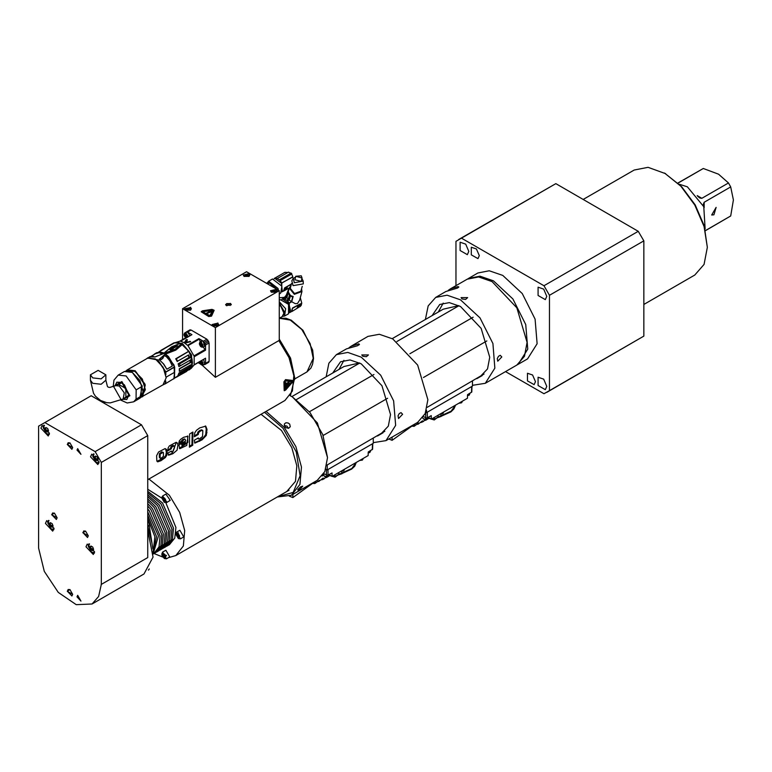 <?xml version="1.0" encoding="UTF-8"?>
<svg xmlns="http://www.w3.org/2000/svg" width="772" height="772" viewBox="0 0 772 772"><rect width="100%" height="100%" fill="white"/><g stroke="black" fill="none" stroke-linecap="round" stroke-linejoin="round"><path stroke-width="1.16" d="M705.492 230.635L730.746 215.948L733.4 199.909L730.746 186.94L728.45 182.974L718.549 174.192L703.331 168.47L677.99 182.993M703.331 168.47L678.067 183.06M705.087 228.946L703.765 206.655L687.369 186.834L679.244 184.199M713.907 214.761L711.707 214.983L716.117 207.34L713.907 214.761M697.743 196.281L699.789 198.047L701.873 198.317L728.45 182.974M730.746 186.94L704.17 202.283L703.36 204.233L703.861 206.886M705.473 230.538L730.746 215.948M289.423 496.203L292.849 497.583L292.868 494.389M388.77 439.017L392.089 440.291L392.108 437.087M535.469 381.657L534.099 384.688L527.479 380.866L527.479 373.223L532.574 374.999L535.469 381.657M479.335 255.628L477.964 258.659L471.354 254.837L471.354 247.204L476.449 248.97L479.335 255.628M546.769 386.386L545.283 389.667L538.123 385.527L538.123 377.247L543.642 379.168L546.769 386.386M468.807 251.354L467.33 254.635L460.16 250.495L460.16 242.225L465.68 244.145L468.807 251.354M546.769 296.361L545.283 299.642L538.123 295.512L538.123 287.232L543.642 289.153L546.769 296.361M461.473 238.114L555.801 183.659L638.299 231.291L543.971 285.746L461.473 238.114L455.943 241.308L455.943 285.659M505.563 371.593L543.971 393.768L549.5 390.584L549.5 295.319L643.829 240.854L643.829 336.119L549.5 390.584M549.5 295.319L543.971 285.746M517.501 364.673L527.527 358.912L537.129 343.714L535.131 319.154L522.21 293.514L502.726 275.44L489.294 270.769L477.916 272.979L467.909 278.779M518.176 364.307L527.778 349.108L525.78 324.558L512.859 298.918L493.366 280.834L479.943 276.173L468.565 278.383M290.619 394.791L294.692 377.894L290.552 358.121L279.29 339.14M294.692 379.477L290.562 359.308L279.29 339.786M279.29 290.687L279.29 340.384L215.369 377.286L215.369 327.598L279.29 290.687L246.558 271.792L182.626 308.694L215.369 327.598M147.742 479.682L284.974 400.446L292.414 390.989L293.871 375.694L289.046 357.677L278.933 340.597M182.626 339.574L182.626 308.694M198.153 362.676L200.17 363.853M202.245 365.224L215.369 377.286M203.364 341.234L206.944 339.169L191.051 329.982L187.461 332.057L191.919 334.633L180.542 341.205L184.035 342.546L187.519 345.229L198.906 338.657L203.364 341.234L205.545 345.016L205.545 350.17L194.168 356.741L194.168 364.799L205.545 358.227L205.545 363.38L205.13 364.365L203.557 364.741M206.944 339.169L209.135 342.951L205.545 345.016M205.545 363.38L209.135 361.306L209.135 342.951M209.135 361.306L208.72 362.29L204.783 364.577M186.399 331.921L189.989 329.856L186.042 332.114L187.461 332.057M189.989 329.856L191.051 329.982M276.376 289.23L271.3 292.154L276.376 292.154L276.376 289.23M217.907 322.986L212.84 325.909L217.907 325.909L217.907 322.986M249.086 273.471L244.02 276.405L249.086 276.405L249.086 273.471M185.55 310.161L190.616 310.161L190.616 307.237L185.55 310.161M230.452 303.406L225.656 304.554L226.476 305.702L231.282 304.554L230.452 303.406M201.241 311.791L208.739 316.568L211.509 316.144L214.133 310.315M277.138 290.822L276.27 292.212M271.406 292.212L270.538 290.822M276.173 289.384L277.148 290.735L271.503 292.086L270.528 290.735L276.173 289.384M272.941 291.256L275.064 290.928L273.51 290.031L272.603 290.542L272.941 291.256M273.51 291.343L273.51 290.031M274.736 291.121L274.736 290.214M218.669 324.587L217.8 325.967M212.937 325.967L212.068 324.587M217.704 323.14L218.679 324.491L213.033 325.842L212.059 324.491L217.704 323.14M214.471 325.012L216.604 324.684L215.041 323.786L214.143 324.308L214.471 325.012M215.041 325.099L215.041 323.786M216.266 324.877L216.266 323.97M249.858 275.073L248.989 276.453M244.116 276.453L243.248 275.073M248.893 273.635L249.858 274.986L244.213 276.337L243.248 274.986L248.893 273.635M245.65 275.507L247.783 275.17L246.22 274.272L245.322 274.793L245.65 275.507M246.22 275.594L246.22 274.272M247.455 275.363L247.455 274.465M191.388 308.829L190.52 310.219M185.656 310.219L184.778 308.829M190.732 307.594L191.388 308.742L184.778 308.742L190.732 307.594M187.065 309.176L189.256 309.032L189.101 308.298L187.934 308.009L186.911 308.453L187.065 309.176M187.934 309.398L187.934 308.009M189.101 309.099L189.101 308.298M231.224 304.824L230.288 303.628M226.64 303.628L225.714 304.824M230.181 303.56L226.756 303.56L230.181 305.548L230.413 303.695M212.049 309.34L214.133 310.257L211.509 316.037L208.739 316.472L201.241 311.743L202.467 310.817L212.049 309.34M213.545 310.421L212.194 309.649L201.791 311.743L209.135 316.24L210.978 315.96L213.545 310.421M201.791 311.763L212.194 309.688L213.583 310.286M210.235 315.883L212.811 310.257L209.675 315.931L202.563 311.743L210.235 315.844M202.563 311.791L212.811 310.257M211.354 310.836L206.192 313.326L207.986 313.171L210.775 311.985L209.251 311.743L211.808 311.145M208.652 311.714L211.354 310.884M210.679 312.013L209.251 311.743M207.562 313.21L207.002 313.152M206.269 313.316L207.243 312.708M209.743 311.985L206.886 313.027M292.231 380.422L285.553 379.592L283.932 381.85L284.212 390.671M200.585 430.979L198.607 432.571L198.327 434.453L194.38 436.74L194.718 432.928L196.435 430.293L199.803 427.92L205.748 426.125L207.031 429.319L206.327 435.427L202.11 439.808L194.843 443.128L194.341 440.185L198.288 437.898L198.423 438.911L199.34 438.863L202.592 436.518L202.872 430.689L199.794 430.525L201.482 429.859L202.611 430.39M192.71 445.241L189.42 447.152L189.584 433.96L192.884 432.059L192.71 445.241L191.919 444.788L192.209 432.455M183.852 439.683L182.433 441.565L178.815 443.649L179.326 440.928L180.918 439.036L183.582 437.309L187.972 436.199L186.766 445.444L179.76 448.706L178.892 444.933L185.705 440.995L185.222 439.336L183.07 439.229L184.74 439.297M173.314 445.473L174.24 446.052L174.559 447.548L173.005 451.417L171.577 451.9L171.384 451.06L167.939 453.048L168.614 455.21L172.86 453.772L177.068 450.192L177.946 444.913L177.28 442.906L175.987 442.337L169.319 445.927L168.093 447.972L167.881 450.838L171.316 448.85L170.544 448.397L171.027 446.544L172.87 445.444L173.603 445.917M174.096 445.927L171.664 447.152L171.316 448.85M167.099 452.517L166.752 455.374L165.333 457.642L160.923 460.652L157.72 461.83L156.793 460.759L156.648 455.654L158.569 452.054L165.025 448.648L166.559 449.516L167.099 452.517L166.318 452.064L165.777 455.441L163.789 457.873L157.034 461.386M166.318 452.064L165.507 448.686M160.393 458.327L159.379 457.497L159.418 453.647L161.859 451.832L163.481 452.778L163.394 456.455L160.827 458.346L160.113 457.738L160.2 454.1L163.172 452.305M172.86 453.772L172.069 453.318L168.286 454.882M170.757 451.427L171.577 451.9M170.544 448.397L167.852 449.951M172.069 453.318L176.421 442.375M187.548 436.035L187.924 442.404L179.432 448.387M182.433 441.565L181.719 440.494L183.07 439.229M181.652 441.111L178.824 442.742M181.584 444.267L181.864 445.27L183.311 445.647L185.251 444.354L185.743 442.771L184.971 442.317L181.584 444.267L182.646 445.724M182.366 444.72L185.743 442.771M191.919 444.788L189.603 446.12M199.794 430.525L197.825 432.117L197.545 434.009L194.351 435.852M198.327 434.453L197.545 434.009M199.639 441.323L198.838 440.86L203.702 437.473L205.748 434.501L206.249 428.865L205.333 425.951M198.838 440.86L194.525 442.781M197.555 438.322L198.5 438.969M284.009 381.899L284.25 390.7L285.64 390.082L292.028 382.7L292.27 380.442L285.64 379.641L283.932 381.85M285.447 389.812L284.791 390.275L284.405 389.773L284.405 381.677L285.486 380.171L291.999 380.924L291.835 382.43L284.55 390.227M285.486 389.831L291.835 382.43L291.98 380.914M284.907 389.435L291.662 381.629L285.235 380.885L285.003 389.599M291.604 381.58L285.273 380.905L284.945 389.464M285.862 382.787L285.63 387.419L285.862 382.787M289.095 384.62L286.123 386.357M286.258 384.832L289.191 383.375M286.296 384.861L289.375 383.182M286.2 383.51L286.972 383.713L289.172 382.072M286.238 383.53L289.355 381.879M285.833 382.806L285.862 387.293M289.162 383.356L286.151 385.083M289.143 382.053L286.132 383.771M187.48 339.825L186.351 339.574L184.788 342.044L186.515 342.729L190.684 341.591L186.004 342.044L187.48 339.825M185.492 332.529L186.042 332.114M191.919 334.633L180.108 341.137L174.81 342.739L182.395 343.482L191.591 354.821L191.832 367.173M183.919 334.604L184.547 333.079L186.177 332.134L187.692 332.278L189.806 335.53M185.492 337.914L179.953 341.118M194.081 365.031L199.176 361.971M191.388 368.176L194.139 364.876L205.545 358.227M205.545 350.17L203.239 347.111M200.199 341.851L199.34 339.101L187.953 345.673L193.946 355.931L205.323 349.359M199.34 339.101L198.906 338.657M178.197 342.498L182.163 343.887L190.53 353.547L192.238 365.146M199.35 343.511L199.977 341.986L201.617 341.041L203.132 341.195L204.648 346.29L203.007 347.236L201.376 347.014M201.28 342.556L203.075 345.132L202.38 347.178L200.652 346.493L199.437 344.37L199.716 342.556L201.28 342.556M201.26 343.443L200.131 344.1M201.521 343.772L200.286 344.833L201.26 346.049L202.38 345.393L201.82 343.945M202.38 345.393L201.26 346.049M201 345.721L202.235 345.007M202.235 344.659L200.691 345.547M200.546 345.161L201.975 344.331M200.286 343.887L201 343.472M203.644 359.385L204.648 364.114L203.007 365.06L201.376 364.838M201.579 360.582L203.075 362.956L202.534 364.944L200.652 364.307L199.379 361.856M201.26 361.267L200.131 361.923M201.521 361.595L200.286 362.657L201.26 363.873L202.38 363.216L201.82 361.769M202.38 363.216L201.26 363.873M201 363.544L202.235 362.83M202.235 362.483L200.691 363.371M200.546 362.985L201.975 362.155M200.286 361.701L201 361.296M182.288 344.187L181.536 343.733L182.539 344.341L175.833 350.083L165.555 354.068L165.97 352.823L175.572 349.156L165.893 352.679L165.083 352.215L171.741 346.85L180.561 343.231L181.536 343.733L175.476 349.002M179.722 371.187L179.249 371.313L179.249 368.736L179.722 371.187L190.665 364.876L190.298 366.951L191.996 365.976L192.006 359.057L188.802 351.347L176.267 358.748L177.589 361.209L188.522 354.898L189.574 357.484L191.302 356.51L188.957 351.221L182.414 344.322L175.833 350.083M192.006 359.057L191.437 357.108M191.958 366.816L192.469 362.686L191.958 366.816M165.005 352.206L171.683 346.85L180.445 343.241L174.086 342.807L158.646 352.032M174.443 378L188.957 369.605M179.249 375.018L177.242 376.176M191.359 368.205L191.919 366.835L191.331 368.234L179.577 375.018L178.139 375.009L178.93 373.069L189.873 366.748L190.163 365.166M177.589 361.209L188.185 355.255L189.072 357.446L178.139 363.757L178.93 366.623L189.873 360.312L190.182 362.425L179.249 368.736M177.242 361.566L175.726 358.748L188.793 351.212L175.726 358.748M164.291 353.026L162.265 352.601M174.086 342.797L161.387 350.469M159.891 351.308L161.309 350.112M176.691 342.401L181.574 343.868L175.572 349.156L175.775 349.986L165.401 353.972L174.115 365.175L174.472 377.025M175.331 345.866L176.431 346.763L175.717 345.586L177.792 345.981L176.161 345.287L175.331 346.126M173.681 347.419L174.771 347.603L175.688 346.831L174.231 347.39L175.244 346.522L174.057 346.387L173.382 346.831L173.681 347.419M171.48 347.882L170.94 348.133L173.324 349.552L172.474 348.693L173.7 348.162L172.407 347.448L171.48 348.404M171.442 348.828L169.579 348.925L170.776 349.909L171.751 349.349L171.21 348.973M188.522 354.898L188.185 355.255M189.072 357.446L189.574 357.484M191.234 356.529L191.292 357.098L179.577 363.863L178.139 363.757M189.873 360.312L191.958 358.98M178.93 366.623L191.861 359.154M179.577 363.863L180.156 365.918M190.298 360.061L190.665 362.56L179.722 368.871M191.948 365.986L191.417 368.138M179.577 375.018L180.156 373.619L191.861 366.864M180.156 373.619L178.93 373.069M190.182 362.425L190.665 362.56M177.589 376.389L175.755 377.247M174.443 378.203L186.641 371.419M164.243 353.354L165.083 352.215L165.97 352.823L165.42 353.885M164.523 353.508L165.305 354.058L159.003 359.443L165.305 354.058L168.441 356.587M161.01 352.128L163.606 353.46L160.875 352.1L156.668 352.707L160.943 352.09L154.603 353.943M159.302 359.569L161.251 359.569L162.853 358.324L164.118 355.496L165.43 354.367L164.204 353.277L154.931 356.973L164.127 353.286L165.189 353.923M159.167 359.424L162.072 358.893L164.031 355.631L166.269 356.539L169.744 360.64L172.301 366.044L166.839 369.199L163.732 364.114L159.003 359.443L163.394 363.776L166.839 369.199L172.301 366.044L170.216 361.315L167.321 357.233L168.412 356.596L165.401 354.416M165.314 354.058L168.489 356.587L174.597 366.806L165.855 371.882L157.787 359.877L147.973 357.725L146.921 358.526L150.733 356.403L154.931 356.973L149.411 356.896M167.08 355.535L165.835 356.259L167.244 357.282M173.941 378.869L174.578 372.123M174.54 374.874L174.626 369.373M166.183 377.74L163.095 367.163L155.346 358.97M162.979 384.89L166.183 377.826L163.046 367.192L155.268 358.922L147.548 358.16L127.274 369.865L135.187 370.743L145.117 384.35L142.714 396.596L141.122 397.194L162.979 384.89M141.305 386.897L136.152 389.87L136.017 399.143L141.16 396.171L141.305 386.897L141.16 396.171M126.878 399.433L122.651 399.269M114.941 385.894L116.9 382.159M125.817 397.445L125.817 388.528L118.097 384.07L115.366 385.653L119.226 386.029L124.273 392.832L123.086 399.018L125.817 397.445M92.727 377.933L90.459 374.777L98.179 370.319L105.899 374.777L101.132 378.898L92.727 377.933M151.524 356.066L156.822 352.91L159.785 352.727L161.753 354.203M150.521 356.452L153.782 356.587M159.727 352.794L160.885 353.402M174.569 366.845L174.578 372.258L166.173 377.112M164.195 353.142L164.976 352.225L164.233 353.2M164.156 353.171L161.821 352.37M171.664 346.85L164.976 352.225M175.562 346.252L176.45 346.753M176.846 345.422L177.57 346.107M174.453 346.319L173.932 347.323M174.453 346.474L173.681 347.303M171.48 348.143L172.696 347.439M172.474 348.693L173.362 349.533M173.102 348.654L173.353 348.066L171.731 348.539L171.867 347.863M172.706 347.651L173.353 348.066M172.224 348.548L171.683 348.133M169.425 349.34L170.998 348.635M171.336 349.706L170.13 349.803M170.998 348.857L171.403 349.369M185.647 337.933L184.006 335.453L184.547 333.456L186.428 334.093L187.731 336.737M185.82 334.537L184.701 335.183M186.081 334.865L184.846 335.926L185.82 337.132L186.949 336.486L186.39 335.038M186.949 336.486L185.82 337.132M185.56 336.814L186.795 336.1M186.795 335.752L185.261 336.64M185.106 336.245L186.535 335.424M184.846 334.971L185.56 334.556M267.614 283.942L269.66 282.764L266.543 283.334M275.102 288.274L269.66 282.764M275.179 288.313L270.914 283.334M267.662 282.687L266.475 283.285M277.273 289.529L269.177 282.687M278.393 290.175L277.978 288.467L268.666 281.191L267.344 282.803M268.666 281.191L272.564 278.943L281.877 286.209L280.728 293.08L279.29 293.9M282.282 290.677L281.394 283.266L275.43 278.798M291.729 274.108L280.178 280.525L281.79 282.919L281.828 291.922L283.421 291.015M280.178 280.525L277.389 278.538L288.429 272.169L290.832 273.211M287.917 272.468L284.839 272.371L274.118 278.567L277.389 278.538M281.693 283.15L292.492 276.926L293.235 278.567M283.478 290.909L284.714 287.888L291.285 284.482M291.401 284.019L284.714 287.888M292.598 277.129L281.79 282.919M280.12 280.661L291.642 274.012L292.82 276.55M279.445 279.792L291.121 273.047L291.855 273.78M279.29 297.818L284.434 297.317L286.209 295.309L288.979 288.12M279.29 294.586L279.638 293.707M282.784 273.549L274.156 278.538M284.955 288.13L283.556 291.15L289.201 287.995M285.1 288.545L284.443 290.311L286.46 289.191L287.319 287.194L285.1 288.545M287.319 287.261L286.383 289.114L284.453 290.233M285.659 288.66L286.238 288.294L285.881 288.757M285.872 288.043L284.743 289.896M286.267 287.811L286.769 287.773M286.74 287.734L285.949 288.815M279.541 304.583L279.85 305.046L279.29 304.699M283.893 313.017L280.661 305.567L279.29 306.252M282.156 316.617L283.893 313.104L280.554 305.529L279.29 305.336M279.29 305.77L279.85 305.046M283.642 314.812L285.061 312.969L279.29 303.039M282.571 316.375L284.617 316.028L285.601 308.684L279.29 301.746M279.29 300.269L280.361 299.652L288.516 304.361L288.516 313.779L284.617 316.028M290.079 311.377L290.504 310.383L288.757 303.28L283.218 299.497M286.962 296.351L281.915 299.266L284.694 299.025L286.702 300.221L288.313 299.16L289.461 294.904L290.214 295.57L289.066 299.835L287.493 300.742L286.74 300.067M287.493 300.742L289.21 303.029L289.625 312.621L291.584 311.502M286.991 297.442L289.172 288.081L290.909 285.862M301.562 288.718L301.958 291.498L294.354 294.306L289.172 288.081M289.857 294.615L288.622 292.492L288.159 293.07L289.432 294.991M287.454 300.887L289.182 299.893L290.619 295.271L289.461 294.904M290.214 295.57L293.138 296.496L291.719 301.794L295.425 303.714L297.481 303.502L299.632 300.163L301.958 291.498M291.546 283.498L290.243 288.361L294.557 293.553L300.887 291.218L302.19 286.354M293.292 278.48L291.845 280.786L293.042 285.679L303.29 283.855L303.193 281.133L294.325 282.706L293.292 278.48L295.647 276.916M301.929 278.595L303.193 281.133M295.811 276.289L294.894 279.725L301.177 281.404L302.093 277.978L295.811 276.289L301.254 275.807L302.093 277.978M300.298 297.693L301.755 303.068L301.205 305.461L300.086 306.59M289.143 303.28L291.719 301.794M291.565 311.319L292.501 308.038L291.893 311.502L300.173 306.397L300.549 303.763L292.752 308.26M300.684 303.705L292.501 308.038M290.291 295.763L292.685 297.085L293.138 296.496M292.685 297.085L291.43 301.755L289.21 303.029M289.182 299.893L291.43 301.755M288.313 299.16L289.066 299.835M288.323 299.131L286.914 297.741L288.159 293.07M284.694 299.025L286.914 297.741M297.751 305.963L297.268 307.883L299.285 306.764L299.97 304.612L297.751 305.963M299.98 304.679L299.208 306.706L297.259 307.825M298.272 306.696L298.6 305.741L298.417 306.773M297.712 307.208L298.523 305.751M299.507 304.911L298.725 305.876L299.661 304.969L299.285 306.474L298.532 306.889M298.735 305.934L298.687 306.59M281.848 299.266L287.01 296.139M101.151 584.462L147.742 557.577L147.742 435.601L141.508 424.793L91.221 395.766L44.834 422.545L95.12 451.572L101.354 462.38L101.354 584.356L98.671 596.447L92.032 603.974L76.206 604.659L58.315 592.452L44.293 571.386L38.6 548.12L38.6 426.144L44.834 422.545M359.231 344.698L358.748 343.858L359.443 344.486L357.388 345.721L346.56 348.819L336.418 354.666L347.805 352.457L361.228 357.127L380.721 375.202L393.643 400.842L395.64 425.401L386.039 440.6L373.233 442.626M358.748 343.858L351.231 346.117L367.993 336.438L379.38 334.228L392.803 338.898L417.604 365.088L427.881 399.664L425.208 413.618L417.604 422.371L386.039 440.6M402.55 414.284L398.516 418.482L398.034 415.847L399.249 413.618L401.035 412.586L402.55 414.284M326.151 376.775L328.92 363.197L336.418 354.666M332.867 372.895L340.529 361.778L350.025 359.935L361.228 363.834L381.928 385.682L390.507 414.535L388.277 426.183L380.837 434.057M362.792 356.23L361.817 354.917L368.437 354.917L366.391 356.712L362.792 356.23M351.231 346.117L349.012 347.661M315.671 481.226L314.822 483.6L319.28 480.358M317.504 481.767L319.54 480.502M318.691 481.583L323.217 478.109M321.355 479.808L322.513 479.595L323.487 478.264M322.513 479.595L324.423 478.601L325.649 476.807M325.195 477.849L327.135 476.826M323.14 475.147L322.117 476.054M329.133 475.88L330.165 475.62M326.334 477.607L328.862 476.121M362.309 460.064L359.588 460.527M359.684 460.469L362.435 459.996L363.322 458.375M343.608 470.862L340.877 471.335M340.973 471.277L343.723 470.795L344.611 469.173M342.035 473.497L351.685 469.125L354.724 466.211L356.326 462.409L351.868 468.488L338.744 474.365L338.773 472.551M337.924 475.089L341.957 473.69L341.581 471.393M330.049 475.677L335.029 477.212L338.744 474.365L335.164 476.604L334.971 474.741M369.798 452.498L368.244 453M368.244 452.923L369.923 452.431L370.811 450.51M328.476 476.353L324.443 476.353M323.429 474.182L324.317 476.285L328.602 476.285L329.49 474.365M309.591 411.63L373.909 374.488M296.573 399.481L359.742 363.014M323.285 435.36L387.612 398.217M343.945 360.37L339.082 369.315M359.588 362.937L344.003 366.468L291.864 396.567M326.778 465.265L384.803 431.278M382.97 432.822L377.508 435.977M329.49 474.983L332.028 476.44L368.167 455.577L368.273 451.977L372.596 449.227M373.233 438.438L373.233 443.36L327.241 469.916L325.784 469.077M327.241 469.916L327.241 464.995M332.028 476.44L332.028 472.908L327.482 475.388L323.748 473.651M322.831 475.648L323.429 474.983M333.678 476.845L335.164 476.604L335.029 477.212L333.6 476.623L335.154 476.536M314.822 483.6L312.583 483.388M414.911 423.934L414.062 426.298L418.52 423.056M416.745 424.475L418.781 423.201M417.932 424.291L422.458 420.817M420.586 422.516L421.753 422.303L422.728 420.972M421.753 422.303L423.664 421.309L424.889 419.514M424.436 420.547L426.376 419.534M428.373 418.578L429.406 418.327M425.575 420.315L428.103 418.82M461.55 402.762L458.829 403.235M458.925 403.177L461.675 402.695L462.563 401.073M442.848 413.57L440.117 414.033M440.214 413.975L442.964 413.502L443.852 411.881M441.275 416.204L450.925 411.823L453.965 408.909L455.567 405.117L451.109 411.196L437.985 417.063L438.013 415.249M437.164 417.797L441.198 416.388L440.822 414.091M429.29 418.376L434.269 419.92L437.985 417.063L434.404 419.312L434.211 417.44M469.038 395.206L467.485 395.708M467.485 395.631L469.164 395.139L470.052 393.218M427.717 419.061L423.683 419.061M422.68 417.884L423.558 418.993L427.842 418.993L428.73 417.073M409.797 353.779L473.149 317.195M396.914 341.552L458.983 305.722M423.49 377.508L486.852 340.925M443.186 303.078L438.322 312.013M458.829 305.644L443.244 309.176L392.272 338.599M427.186 407.298L484.044 373.986M482.21 375.53L476.807 378.647M428.73 417.691L431.268 419.148L467.407 398.284L467.514 394.685L471.827 392.031L472.01 386.338M472.474 381.146L472.474 386.068L426.482 412.624L425.797 412.229M426.482 412.624L426.482 410.193M431.268 419.148L431.268 415.606L426.723 418.096L423.538 416.677M432.918 419.553L434.404 419.312L434.269 419.92L432.841 419.331L434.395 419.235M414.062 426.298L411.823 426.096M149.266 568.935L148.378 570.17M147.742 519.488L149.44 524.169M147.742 519.691L149.45 524.4L147.742 527.257M163.133 555.695L164.311 557.152L165.478 557.046L165.478 555.493L164.311 554.035L163.133 554.142L163.133 555.695L164.851 554.711M164.311 557.152L165.478 556.477M166.472 555.406L161.811 554.151L162.149 555.792L164.311 558.474L166.472 555.406M164.417 558.542L166.472 558.803L162.612 552.115L161.811 554.026M162.612 552.115L165.883 550.224L169.744 556.911L166.472 558.803M177.174 535.739L178.342 537.187L179.509 537.09L179.509 535.527L178.342 534.07L177.174 534.176L177.174 535.739L178.882 534.745M178.342 537.187L179.509 536.511M178.342 532.748L175.842 534.195L178.342 538.509L178.342 532.748M178.457 538.576L180.503 538.837L176.643 532.149L175.852 534.06M176.643 532.149L179.915 530.267L183.775 536.945L180.503 538.837M163.133 499.571L164.311 501.028L165.478 500.922L165.478 499.359L164.311 497.901L163.133 498.008L163.133 499.571L164.851 498.577M164.311 501.028L165.478 500.352M162.149 496.772L161.811 498.027L164.311 502.34L166.472 502.147L162.149 496.772M164.417 502.408L166.906 502.273L162.612 495.991L161.811 497.892M162.612 495.991L165.883 494.099L170.178 500.381L166.472 502.668M297.828 489.573L300.491 486.987L302.72 486.119L300.385 488.85L297.963 490.268L297.828 489.573M277.833 496.705L293.206 492.411L300.067 475.735L296.284 451.881L283.034 428.277L264.468 412.287M261.042 414.265L281.5 430.467L291.845 447.635L296.844 465.844L295.454 481.342L286.837 491.503M266.05 411.37L284.202 427.273L295.83 446.563L301.447 467.021L299.883 484.43L291.469 495.199L277.351 496.985M327.473 457.632L317.427 422.921L292.395 396.866L309.929 412.422L322.773 434.665L327.473 457.632L324.8 471.595L317.195 480.338L291.469 495.199M290.089 395.621L292.395 396.866M289.664 424.127L290.311 426.752L288.67 428.306L285.891 427.669L284.289 425.459L284.463 423.818L285.91 422.747L288.014 422.921L289.664 424.127M288.429 428.354L286.991 426.163L284.289 425.44M168.47 557.645L175.833 555.589L183.311 546.026L184.701 530.547L179.712 512.367L169.377 495.219L148.89 479.016M154.024 553.543L162.844 557.085M147.742 489.226L161.811 498.114M165.864 502.852L175.881 527.469L174.733 538.055L169.493 544.617L166.356 546.383M147.742 491.32L162.554 502.948L173.468 528.125L172.484 539.145L167.157 545.968M147.742 492.883L160.991 503.846L171.915 529.023L170.921 540.043L165.594 546.865L163.008 548.313M147.742 494.833L159.206 504.888L170.12 530.055L169.136 541.085L163.799 547.898M147.742 496.666L157.642 505.785L168.557 530.953L167.572 541.983L162.245 548.796L159.65 550.253M147.742 498.934L155.847 506.818L166.771 531.995L165.777 543.015L160.451 549.838M147.742 501.047L154.294 507.715L165.208 532.892L164.224 543.913L158.887 550.735L156.301 552.183M147.742 503.643L152.499 508.758L163.413 533.925L162.429 544.955L157.102 551.768M147.742 506.056L150.936 509.655L161.859 534.832L160.865 545.852L155.539 552.675L153.155 554.016M147.742 509.018L149.141 510.688L160.065 535.864L159.071 546.885L153.744 553.707M147.742 511.788L158.414 536L153.155 553.968M147.742 515.213L156.552 536.55L153.155 553.35M147.742 518.446L154.892 536.772L153.126 552.048M149.285 525.616L152.895 548.979M147.992 527.112L151.978 543.276M92.032 603.974L144.026 573.953L153.02 557.056L147.742 530.354M49.466 523.927L50.363 526.243L52.168 527.286L53.065 526.002L52.168 523.686L50.363 522.644L49.466 523.927L51.029 523.02M50.363 526.243L52.65 524.921M48.993 520.569L47.758 522.933L51.27 529.013L53.934 529.138M47.767 522.721L48.395 520.396M53.789 529.737L51.454 529.119M54.001 528.337L46.677 520.608L45.423 523.387L52.737 531.117L54.001 528.337M90.006 547.329L90.903 549.645L92.708 550.687L93.605 549.403L92.708 547.087L90.903 546.045L90.006 547.329L91.569 546.431M90.903 549.645L93.19 548.332M89.533 543.971L88.297 546.344L91.81 552.414L94.474 552.54M88.307 546.122L88.934 543.797M94.329 553.138L91.993 552.52M94.531 551.739L87.217 544.019L85.962 546.788L93.277 554.518L94.531 551.739M44.93 428.75L45.828 431.065L47.632 432.108L48.53 430.824L47.632 428.508L45.828 427.466L44.93 428.75L46.494 427.842M45.828 431.065L48.115 429.753M44.458 425.391L43.222 427.765L46.735 433.835L49.398 433.96M43.232 427.543L43.859 425.218M49.254 434.559L46.918 433.941M49.456 433.16L42.142 425.44L40.887 428.209L48.202 435.939L49.456 433.16M94.541 457.391L95.439 459.707L97.243 460.749L98.141 459.465L97.243 457.149L95.439 456.107L94.541 457.391L96.104 456.493M95.439 459.707L97.726 458.394M94.068 454.032L92.833 456.406L96.346 462.486L99.009 462.602M92.843 456.184L93.47 453.859M98.864 463.2L96.529 462.582M99.077 461.81L91.752 454.081L90.498 456.85L97.812 464.58L99.077 461.81M54.426 513.148L52.593 512.984L51.811 514.702L56.337 519.479L57.118 517.809M57.118 517.848L54.387 513.129L51.656 514.702L57.118 517.848M85.605 531.155L83.772 530.991L83 532.709L87.525 537.486L88.297 535.807M88.297 535.855L85.567 531.126L82.845 532.709L88.297 535.855M76.997 450.115L77.683 448.6L80.983 454.332L76.997 450.115M76.997 596.843L77.683 595.328L80.983 601.06L76.997 596.843M70.02 442.935L68.177 442.771L67.405 444.489L71.931 449.265L72.703 447.596L69.982 442.916L67.251 444.489L72.703 447.635M70.02 589.663L68.177 589.499L67.405 591.217L71.931 595.994L72.703 594.324L69.982 589.644L67.251 591.217L72.703 594.363M147.742 435.601L101.354 462.38M95.12 451.572L141.508 424.793M458.471 287.406L457.989 286.557L450.472 288.825L448.243 290.359M457.989 286.557L458.819 286.943L457.468 288.053L445.801 291.526L435.659 297.374L447.046 295.165L460.469 299.825L479.962 317.91L492.883 343.55L494.881 368.109L485.279 383.308L472.474 385.334M450.472 288.825L467.234 279.146L478.621 276.936L492.044 281.606L516.844 307.787L527.122 342.363L524.449 356.326L516.844 365.079L485.279 383.308M425.391 319.483L428.161 305.905L435.659 297.374M462.032 298.928L461.058 297.625L467.678 297.625L465.632 299.42L462.032 298.928M501.79 356.992L497.757 361.18L497.274 358.546L498.49 356.326L500.275 355.294L501.79 356.992M432.108 315.603L439.77 304.486L449.265 302.643L460.469 306.532L481.168 328.389L489.747 357.243L487.518 368.891L480.078 376.755M707.364 247.31L704.189 225.694L695.147 204.85L681.618 186.592L664.489 173.044L680.894 186.284L694.8 205.043L704.103 226.476L707.364 247.31L704.103 264.371L694.8 275.064L643.829 304.496M583.188 199.465L634.169 170.033L648.075 167.341L665.657 173.719M643.829 336.119L546.817 392.33M458.626 239.561L555.801 183.659M638.299 231.291L643.829 240.854M701.873 198.317L697.241 195.644M704.17 207.629L704.17 202.283M279.416 318.209L286.016 318.238L291.266 320.216L303.049 330.329L312.679 350.141L313.509 358.536L312.602 364.22L310.884 368.022L306.928 371.863L313.2 358.362L310.199 343.608L301.736 329.441L290.32 320.071L279.329 318.257M147.742 468.556L147.742 460.517M160.036 456.377L159.254 455.924M198.317 434.057L197.535 433.603M207.031 429.319L206.249 428.865M206.201 432.281L206.983 432.735M204.426 342.324L208.006 340.259M205.13 343.559L208.72 341.485M205.13 364.365L208.72 362.29M201.492 342.141L203.007 347.236L199.977 341.986L201.492 342.141M202.013 360.331L203.007 365.06L199.301 361.894M192.469 362.386L189.42 351.81L180.638 343.222M182.539 344.341L188.957 351.221M192.045 358.932L192.469 362.686L189.42 351.81L182.028 344.013M174.453 342.932L161.367 350.189M161.03 350.266L173.401 343.135M180.474 343.241L174.501 342.893M176.556 377.17L190.674 368.611M174.482 376.804L174.626 367.038M167.678 355.873L165.469 354.155M165.44 354.406L166.241 354.975M174.626 367.897L174.501 376.244M174.626 368.36L174.511 375.868M163.664 353.431L162.216 352.63L160.972 353.344L161.84 354.165M147.742 358.054L157.507 359.955L165.883 372.085L174.578 367.067L168.489 356.587L174.597 366.806L174.395 378.155M165.498 354.589L164.243 355.641L165.787 356.336M174.395 378.29L165.198 383.896L174.395 378.29M125.961 370.946L127.274 369.865L125.952 370.946M126.097 370.917L135.11 370.869L145.271 385.537L141.208 397.097M141.749 396.345L145.358 389.735L142.309 379.013L134.54 371.004L127.013 370.821M141.826 396.219L145.204 389.31L142.173 379.091L134.839 371.351L127.168 370.821M142.984 391.172L139.809 380.451L132.108 372.336M132.263 372.422L124.35 371.554L128.499 370.927L132.427 372.48L139.79 380.364L143.013 390.902L142.724 393.932L141.122 397.194L139.79 398.284L142.193 386.039L132.263 372.422M124.35 371.554L118.232 375.086L126.145 375.964L136.152 389.87M136.017 399.143L133.672 401.816L139.79 398.284M113.523 386.579L121.841 381.542L129.879 395.766L121.185 400.041M113.648 386.531L121.31 399.973M114.478 386.135L121.966 382.787L128.876 395.148L122.169 399.529M122.507 399.346L126.811 399.481L128.876 394.994M121.744 382.642L116.833 382.198L114.796 385.961M123.086 399.018L110.328 402.916L106.806 402.695L100.534 400.514L95.477 396.181L93.499 393.238L90.459 380.181L92.727 383.327L101.132 384.292L105.899 380.181L107.443 386.434L108.205 387.119L109.769 387.486L115.366 385.653M165.623 371.94L165.652 373.503M165.652 372.085L165.883 374.594M165.768 381.011L165.7 383.308L163.172 384.774M164.735 383.983L162.352 385.257L165.005 383.916M165.15 383.887L164.098 384.166M165.507 381.783L165.469 383.298M165.073 383.8L164.513 384.089M185.57 337.982L184.547 333.079L186.062 333.224L188.165 336.476M187.249 340.172L186.351 339.574M184.875 341.784L185.946 342.247M186.081 342.073L186.226 342.768M190.066 341.938L189.902 341.224M279.29 306.156L280.477 305.471M372.278 449.661L372.451 443.813M326.459 475.214L326.459 469.472M328.023 475.214L328.023 469.472M332.394 476.227L333.6 476.623L333.494 475.591M315.217 481.487L313.027 483.069M315.015 481.603L313.905 482.442M471.518 392.369L471.692 386.521M425.7 417.922L425.7 412.46M427.263 417.922L427.263 412.171M431.635 418.935L432.841 419.331L432.735 418.299M414.458 424.185L412.267 425.777M414.255 424.31L413.145 425.15M292.849 497.583L315.005 481.651M392.089 440.291L414.246 424.359M294.692 378.927L306.928 371.863M103.95 403.119L105.224 402.376M184.44 438.882L185.222 439.336M190.694 368.601L189.208 369.856M164.069 353.267L155.037 356.973M154.284 354.194L156.668 352.707M118.232 375.086L113.966 380.104L113.214 386.714M120.876 400.185L127.226 403.013L133.672 401.816M116.833 382.198L120.905 382.285L124.485 384.958L128.808 395.061L126.811 399.481M90.459 374.777L90.459 380.181M105.899 374.777L105.899 380.181M171.683 346.84L180.503 343.212M282.349 316.51L279.29 318.276M372.596 449.236L372.77 443.63M175.833 555.589L289.037 490.239"/></g></svg>

